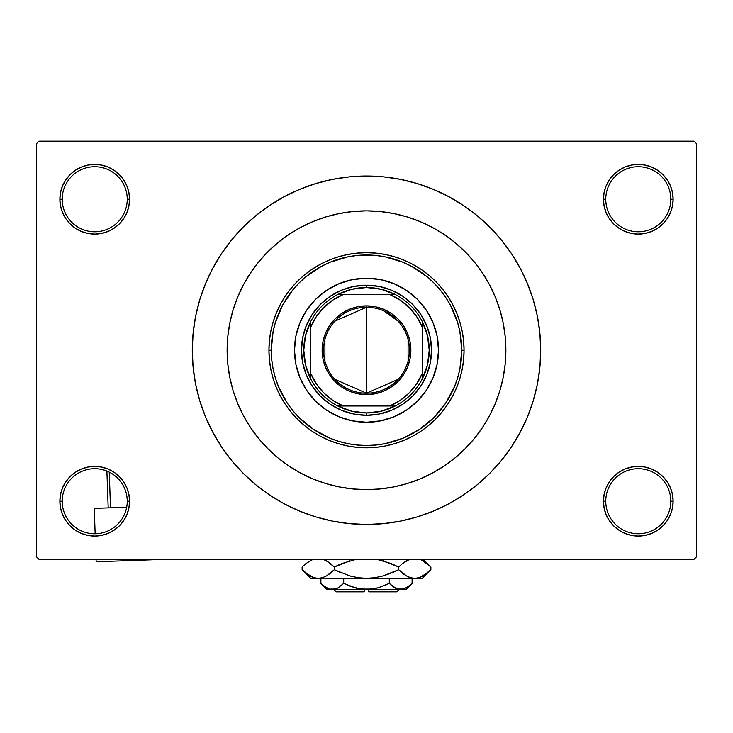 <?xml version="1.0" encoding="UTF-8"?>
<svg xmlns="http://www.w3.org/2000/svg" width="733" height="733" viewBox="0 0 733 733"><rect width="100%" height="100%" fill="white"/><g stroke="black" fill="none" stroke-linecap="round" stroke-linejoin="round"><path stroke-width="1.1" d="M672.454 508.024L673.123 501.225A34.845 34.845 0 0 1 638.278 536.07A34.845 34.845 0 0 1 603.433 501.225L605.76 501.225A32.518 32.518 0 0 0 638.278 533.752A32.518 32.518 0 0 0 670.796 501.225A32.518 32.518 0 0 0 638.278 468.708A32.518 32.518 0 0 0 605.76 501.225L603.433 501.225A34.845 34.845 0 0 1 638.278 466.38A34.845 34.845 0 0 1 673.123 501.225L670.796 501.225A32.518 32.518 0 0 1 638.278 533.752A32.518 32.518 0 0 1 605.76 501.225A32.518 32.518 0 0 1 638.278 468.708A32.518 32.518 0 0 1 670.796 501.225L673.123 501.225L672.454 494.427L670.466 487.894L667.25 481.865L662.916 476.587L657.638 472.254L651.61 469.038L645.077 467.049L638.278 466.38L631.48 467.049L624.947 469.038L618.918 472.254L613.64 476.587L609.306 481.865L606.09 487.894L604.102 494.427L603.433 501.225L604.102 508.024L606.09 514.566L609.306 520.586L613.64 525.863L618.918 530.197L624.947 533.422L631.48 535.402L638.278 536.07L645.077 535.402L651.61 533.422L657.638 530.197L662.916 525.863L667.25 520.586L670.466 514.566L672.454 508.024L673.123 501.225L672.454 494.427M60.546 494.427L59.877 501.225L62.204 501.225A32.518 32.518 0 0 0 94.722 533.752A32.518 32.518 0 0 0 127.24 501.225A32.518 32.518 0 0 0 94.722 468.708A32.518 32.518 0 0 0 62.204 501.225L59.877 501.225A34.845 34.845 0 0 1 94.722 466.38A34.845 34.845 0 0 1 129.567 501.225L127.24 501.225A32.518 32.518 0 0 1 94.722 533.752A32.518 32.518 0 0 1 62.204 501.225A32.518 32.518 0 0 1 94.722 468.708A32.518 32.518 0 0 1 127.24 501.225L129.567 501.225L128.898 494.427L126.91 487.894L123.694 481.865L119.36 476.587L114.082 472.254L108.053 469.038L101.52 467.049L94.722 466.38L87.923 467.049L81.39 469.038L75.362 472.254L70.084 476.587L65.75 481.865L62.534 487.894L60.546 494.427L59.877 501.225L60.546 508.024L62.534 514.566L65.75 520.586L70.084 525.863L75.362 530.197L81.39 533.422L87.923 535.402L94.722 536.07L101.52 535.402L108.053 533.422L114.082 530.197L119.36 525.863L123.694 520.586L126.91 514.566L128.898 508.024L129.567 501.225A34.845 34.845 0 0 1 94.722 536.07A34.845 34.845 0 0 1 59.877 501.225L60.546 508.024L62.534 514.566L65.75 520.586M60.546 192.458L59.877 199.248L62.204 199.248A32.518 32.518 0 0 0 94.722 231.775A32.518 32.518 0 0 0 127.24 199.248A32.518 32.518 0 0 0 94.722 166.73A32.518 32.518 0 0 0 62.204 199.248L59.877 199.248A34.845 34.845 0 0 1 94.722 164.412A34.845 34.845 0 0 1 129.567 199.248L127.24 199.248A32.518 32.518 0 0 1 94.722 231.775A32.518 32.518 0 0 1 62.204 199.248A32.518 32.518 0 0 1 94.722 166.73A32.518 32.518 0 0 1 127.24 199.248L129.567 199.248L128.898 192.458L126.91 185.916L123.694 179.897L119.36 174.61L114.082 170.285L108.053 167.06L101.52 165.081L94.722 164.412L87.923 165.081L81.39 167.06L75.362 170.285L70.084 174.61L65.75 179.897L62.534 185.916L60.546 192.458L59.877 199.248L60.546 206.046L62.534 212.588L65.75 218.608L70.084 223.886L75.362 228.22L81.39 231.445L87.923 233.424L94.722 234.093L101.52 233.424L108.053 231.445L114.082 228.22L119.36 223.886L123.694 218.608L126.91 212.588L128.898 206.046L129.567 199.248A34.845 34.845 0 0 1 94.722 234.093A34.845 34.845 0 0 1 59.877 199.248L60.546 206.046M672.454 206.046L673.123 199.248A34.845 34.845 0 0 1 638.278 234.093A34.845 34.845 0 0 1 603.433 199.248L605.76 199.248A32.518 32.518 0 0 0 638.278 231.775A32.518 32.518 0 0 0 670.796 199.248A32.518 32.518 0 0 0 638.278 166.73A32.518 32.518 0 0 0 605.76 199.248L603.433 199.248A34.845 34.845 0 0 1 638.278 164.412A34.845 34.845 0 0 1 673.123 199.248L670.796 199.248A32.518 32.518 0 0 1 638.278 231.775A32.518 32.518 0 0 1 605.76 199.248A32.518 32.518 0 0 1 638.278 166.73A32.518 32.518 0 0 1 670.796 199.248L673.123 199.248L672.454 192.458L670.466 185.916L667.25 179.897L662.916 174.61L657.638 170.285L651.61 167.06L645.077 165.081L638.278 164.412L631.48 165.081L624.947 167.06L618.918 170.285L613.64 174.61L609.306 179.897L606.09 185.916L604.102 192.458L603.433 199.248L604.102 206.046L606.09 212.588L609.306 218.608L613.64 223.886L618.918 228.22L624.947 231.445L631.48 233.424L638.278 234.093L645.077 233.424L651.61 231.445L657.638 228.22L662.916 223.886L667.25 218.608L670.466 212.588L672.454 206.046L673.123 199.248L672.454 192.458L670.466 185.916L667.25 179.897M502.233 318.589L503.214 323.125M366.5 176.021L349.421 176.864L332.516 179.374L315.932 183.525L299.834 189.288L284.377 196.591L269.707 205.387L255.982 215.566L243.31 227.047L231.83 239.718L221.641 253.453L212.854 268.113L205.542 283.57L199.788 299.669L195.629 316.253L193.118 333.167L192.284 350.237L193.118 367.315L195.629 384.229L199.788 400.814L205.542 416.912L212.854 432.369L221.641 447.029L231.83 460.764L243.31 473.426L255.982 484.907L269.707 495.096L284.377 503.883L299.834 511.194L315.932 516.957L332.516 521.108L349.421 523.619L366.5 524.452L383.579 523.619L400.484 521.108L417.068 516.957L433.166 511.194L448.623 503.883L463.293 495.096L477.018 484.907L489.69 473.426L501.17 460.764L511.359 447.029L520.146 432.369L527.458 416.912L533.212 400.814L537.371 384.229L539.882 367.315L540.716 350.237A174.216 174.216 0 0 1 366.5 524.452A174.216 174.216 0 0 1 192.284 350.237A174.216 174.216 0 0 1 366.5 176.021A174.216 174.216 0 0 1 540.716 350.237L539.882 333.167L537.371 316.253L533.212 299.669L527.458 283.57L520.146 268.113L511.359 253.453L501.17 239.718L489.69 227.047L477.018 215.566L463.293 205.387L448.623 196.591L433.166 189.288L417.068 183.525L400.484 179.374L383.579 176.864L366.5 176.021L355.111 176.396M227.129 350.237A139.371 139.371 0 0 1 366.5 210.866A139.371 139.371 0 0 1 505.871 350.237A139.371 139.371 0 0 1 366.5 489.617A139.371 139.371 0 0 1 227.129 350.237L227.798 336.575L229.805 323.051L233.131 309.784L237.739 296.902L243.585 284.541L250.613 272.804L258.767 261.818L267.948 251.685L278.082 242.504L289.068 234.358L300.796 227.322L313.165 221.476L326.038 216.867L339.306 213.541L352.839 211.535L366.5 210.866L380.161 211.535L393.694 213.541L406.962 216.867L419.835 221.476L432.204 227.322L443.932 234.358L454.918 242.504L465.052 251.685L474.233 261.818L482.387 272.804L489.415 284.541L495.261 296.902L499.869 309.784L503.195 323.051L505.202 336.575L505.871 350.237L505.202 363.898L503.195 377.431L499.869 390.698L495.261 403.571L489.415 415.941L482.387 427.669L474.233 438.655L465.052 448.788L454.918 457.978L443.932 466.124L432.204 473.151L419.835 479.006L406.962 483.615L393.694 486.932L380.161 488.938L366.5 489.617L352.839 488.938L339.306 486.932L326.038 483.615L313.165 479.006L300.796 473.151L289.068 466.124L278.082 457.978L267.948 448.788L258.767 438.655L250.613 427.669L243.585 415.941L237.739 403.571L233.131 390.698L229.805 377.431L227.798 363.898L227.129 350.237A139.371 139.371 0 0 1 366.5 210.866A139.371 139.371 0 0 1 505.871 350.237A139.371 139.371 0 0 1 366.5 489.617A139.371 139.371 0 0 1 227.129 350.237L227.798 363.898L229.805 377.431L233.131 390.698L237.739 403.571L243.585 415.941L250.613 427.669L258.767 438.655L267.948 448.788L278.082 457.978L289.068 466.124L300.796 473.151L313.165 479.006L326.038 483.615L339.306 486.932L352.839 488.938L366.5 489.617L380.161 488.938L393.694 486.932L406.962 483.615L419.835 479.006L432.204 473.151L443.932 466.124L454.918 457.978L465.052 448.788L474.233 438.655L482.387 427.669L489.415 415.941L495.261 403.571L499.869 390.698L503.195 377.431L505.202 363.898L505.871 350.237L505.202 336.575L503.195 323.051L499.869 309.784L495.261 296.902L489.415 284.541L482.387 272.804L474.233 261.818L465.052 251.685L454.918 242.504L443.932 234.358L432.204 227.322L419.835 221.476L406.962 216.867L393.694 213.541L380.161 211.535L366.5 210.866L352.839 211.535L339.306 213.541L326.038 216.867L313.165 221.476L300.796 227.322L289.068 234.358L278.082 242.504L267.948 251.685L258.767 261.818L250.613 272.804L243.585 284.541L237.739 296.902L233.131 309.784L229.805 323.051L227.798 336.575L227.129 350.237M694.023 559.297L38.977 559.297L36.65 556.979L36.65 143.503L38.977 141.176L694.023 141.176L38.977 141.176L36.65 143.503L36.65 556.979L38.977 559.297L694.023 559.297L696.35 556.979L696.35 143.503L696.35 556.979L694.023 559.297M484.385 275.883L481.938 272.145M694.023 141.176L696.35 143.503L694.023 141.176M366.5 524.452L377.889 524.086M501.17 460.764L511.359 447.029L517.379 437.344M231.83 239.718L221.641 253.453L215.621 263.129M657.638 170.285L651.61 167.06L645.077 165.081L638.278 164.412L631.48 165.081M618.918 228.22L624.947 231.445L631.48 233.424L638.278 234.093L645.077 233.424M657.638 228.22L662.916 223.886L667.25 218.608L670.466 212.588M114.082 170.285L108.053 167.06L101.52 165.081L94.722 164.412L87.923 165.081M62.534 212.588L65.75 218.608M75.362 228.22L81.39 231.445L87.923 233.424L94.722 234.093L101.52 233.424M114.082 228.22L119.36 223.886L123.694 218.608M114.082 472.254L108.053 469.038L101.52 467.049L94.722 466.38L87.923 467.049M75.362 472.254L70.084 476.587L65.75 481.865L62.534 487.894M75.362 530.197L81.39 533.422L87.923 535.402L94.722 536.07L101.52 535.402M670.466 487.894L667.25 481.865M657.638 472.254L651.61 469.038L645.077 467.049L638.278 466.38L631.48 467.049M618.918 472.254L613.64 476.587L609.306 481.865M618.918 530.197L624.947 533.422L631.48 535.402L638.278 536.07L645.077 535.402M511.359 253.453L501.17 239.718M332.516 179.374L315.932 183.525M221.641 447.029L231.83 460.764M400.484 521.108L417.068 516.957M397.414 486.144L393.594 486.95M422.208 395.866A72.008 72.008 0 0 0 438.508 350.237A72.008 72.008 0 0 1 366.5 422.254A72.008 72.008 0 0 1 294.492 350.237A72.008 72.008 0 0 0 310.792 395.866M310.884 395.976A72.008 72.008 0 0 0 320.761 405.862M320.871 405.945A72.008 72.008 0 0 0 412.129 405.945M412.239 405.862A72.008 72.008 0 0 0 422.116 395.976M268.938 350.237L271.265 350.237A95.235 95.235 0 0 1 366.5 255.002A95.235 95.235 0 0 1 461.735 350.237L464.062 350.237A97.562 97.562 0 0 0 366.5 252.674A97.562 97.562 0 0 0 268.938 350.237A97.562 97.562 0 0 1 366.5 252.674A97.562 97.562 0 0 1 464.062 350.237L463.595 359.802L462.184 369.276L459.857 378.558L456.632 387.574L452.545 396.232L447.616 404.442L441.917 412.129L435.484 419.23L428.393 425.653L420.705 431.361L412.487 436.282L403.837 440.377L394.821 443.602L385.531 445.93L376.066 447.332L366.5 447.799L356.934 447.332L347.469 445.93L338.179 443.602L329.163 440.377L320.513 436.282L312.295 431.361L304.607 425.653L297.516 419.23L291.083 412.129L285.384 404.442L280.455 396.232L276.368 387.574L273.143 378.558L270.816 369.276L269.405 359.802L268.938 350.237L269.405 340.68L270.816 331.206L273.143 321.915L276.368 312.909L280.455 304.25L285.384 296.04L291.083 288.344L297.516 281.252L304.607 274.82L312.295 269.121L320.513 264.201L329.163 260.105L338.179 256.88L347.469 254.553L356.934 253.151L366.5 252.674L376.066 253.151L385.531 254.553L394.821 256.88L403.837 260.105L412.487 264.201L420.705 269.121L428.393 274.82L435.484 281.252L441.917 288.344L447.616 296.04L452.545 304.25L456.632 312.909L459.857 321.915L462.184 331.206L463.595 340.68L464.062 350.237A97.562 97.562 0 0 1 366.5 447.799A97.562 97.562 0 0 1 268.938 350.237A97.562 97.562 0 0 0 366.5 447.799A97.562 97.562 0 0 0 464.062 350.237L461.735 350.237L459.912 331.664L457.639 322.593L450.493 305.34L445.691 297.332L440.121 289.819L433.844 282.892L426.918 276.616L411.396 266.244L402.948 262.249L385.082 256.834L375.837 255.46L357.163 255.46L347.918 256.834L330.052 262.249L321.604 266.244L306.082 276.616L299.156 282.892L292.879 289.819L282.507 305.34L275.361 322.593L273.088 331.664L271.265 350.237L271.723 359.573L273.088 368.818L275.361 377.889L278.513 386.685L287.309 403.15L292.879 410.654L299.156 417.581L313.587 429.428L330.052 438.224L338.857 441.376L347.918 443.648L357.163 445.023L366.5 445.481L375.837 445.023L385.082 443.648L402.948 438.224L419.413 429.428L433.844 417.581L445.691 403.15L454.487 386.685L457.639 377.889L459.912 368.818L461.735 350.237A95.235 95.235 0 0 1 366.5 445.481A95.235 95.235 0 0 1 271.265 350.237L268.938 350.237M497.121 301.62L495.261 296.902M326.038 216.867L313.165 221.476M233.131 390.698L237.739 403.571M406.962 483.615L408.922 483.001M411.928 482.002L413.962 481.279M415.19 480.83L419.835 479.006M310.792 304.607A72.008 72.008 0 0 0 294.492 350.237L295.875 336.19L299.971 322.685L306.623 310.233L315.584 299.321L326.497 290.369L338.939 283.708L352.454 279.612L366.5 278.228L380.546 279.612L394.061 283.708L406.503 290.369L417.416 299.321L426.377 310.233L433.029 322.685L437.125 336.19L438.508 350.237L437.125 364.292L433.029 377.797L426.377 390.249L417.416 401.162L406.503 410.114L394.061 416.765L380.546 420.861L366.5 422.254L352.454 420.861L338.939 416.765L326.497 410.114L315.584 401.162L306.623 390.249L299.971 377.797L295.875 364.292L294.492 350.237A72.008 72.008 0 0 1 366.5 278.228A72.008 72.008 0 0 1 438.508 350.237A72.008 72.008 0 0 0 422.208 304.607M417.416 299.321L412.184 294.574M394.061 283.708L387.4 281.335M315.584 299.321L310.838 304.561M299.971 322.685L297.589 329.337M315.584 401.162L320.816 405.908M338.939 416.765L345.6 419.148M417.416 401.162L422.162 395.921M433.029 377.797L435.411 371.145M431.545 350.237L430.289 362.927L426.588 375.131L420.577 386.373L412.487 396.232L402.637 404.323L391.395 410.333L379.19 414.035L366.5 415.281L353.81 414.035L341.605 410.333L330.363 404.323L320.513 396.232L312.423 386.373L306.412 375.131L302.711 362.927L301.455 350.237L302.711 337.546L306.412 325.351L312.423 314.109L320.513 304.25L330.363 296.159L341.605 290.149L353.81 286.447L366.5 285.201L379.19 286.447L391.395 290.149L402.637 296.159L412.487 304.25L420.577 314.109L426.588 325.351L430.289 337.546L431.545 350.237M422.116 304.507A72.008 72.008 0 0 0 412.239 294.62M412.129 294.529A72.008 72.008 0 0 0 320.871 294.529M320.761 294.62A72.008 72.008 0 0 0 310.884 304.507M398.138 379.327L366.5 393.209A42.972 42.972 0 0 0 409.472 350.237A42.972 42.972 0 0 0 366.5 307.264L366.5 305.872A44.365 44.365 0 0 1 410.865 350.237A44.365 44.365 0 0 1 366.5 394.611L366.5 307.264A42.972 42.972 0 0 1 409.472 350.237A42.972 42.972 0 0 1 366.5 393.209L334.862 379.327M383.35 310.71L398.138 321.155M408.079 339.388L408.079 361.094M310.746 378.97A62.717 62.717 0 0 1 310.746 321.503L305.551 335.457L303.783 350.237L305.551 365.025L310.746 378.97A62.717 62.717 0 0 0 337.766 405.99L351.721 411.195L366.5 412.954A62.717 62.717 0 0 1 337.766 405.99L395.234 405.99A62.717 62.717 0 0 1 366.5 412.954L381.279 411.195L395.234 405.99A62.717 62.717 0 0 0 422.254 378.97L427.449 365.025L429.217 350.237L427.449 335.457L422.254 321.503A62.717 62.717 0 0 1 422.254 378.97L422.254 321.503A62.717 62.717 0 0 0 395.234 294.492L381.279 289.288L366.5 287.519L366.5 285.201A65.045 65.045 0 0 0 301.455 350.237A65.045 65.045 0 0 0 366.5 415.281L366.5 412.954L366.5 415.281A65.045 65.045 0 0 1 301.455 350.237A65.045 65.045 0 0 1 366.5 285.201A65.045 65.045 0 0 1 431.545 350.237A65.045 65.045 0 0 1 366.5 415.281A65.045 65.045 0 0 0 431.545 350.237A65.045 65.045 0 0 0 366.5 285.201L366.5 287.519L351.721 289.288L337.766 294.492A62.717 62.717 0 0 1 395.234 294.492L337.766 294.492A62.717 62.717 0 0 0 310.746 321.503L310.746 378.97A62.717 62.717 0 0 0 337.766 405.99L389.727 405.99L400.108 400.42L409.206 392.943L416.683 383.845L422.254 373.473L422.254 327.01L416.683 316.638L409.206 307.53L400.108 300.063L389.727 294.492L343.273 294.492L332.892 300.063L323.794 307.53L316.317 316.638L310.746 327.01L310.746 373.473L316.317 383.845L323.794 392.943L332.892 400.42L343.273 405.99A60.399 60.399 0 0 1 310.746 373.473L310.746 378.97M366.5 305.872L375.159 306.724L383.478 309.253L391.147 313.348L397.872 318.864L403.388 325.589L407.493 333.258L410.013 341.587L410.865 350.237L410.013 358.895L407.493 367.215L403.388 374.893L397.872 381.609L391.147 387.134L383.478 391.23L375.159 393.758L366.5 394.611L357.841 393.758L349.522 391.23L341.853 387.134L335.128 381.609L329.612 374.893L325.507 367.215L322.987 358.895L322.135 350.237L322.987 341.587L325.507 333.258L329.612 325.589L335.128 318.864L341.853 313.348L349.522 309.253L357.841 306.724L366.5 305.872L366.5 393.209A42.972 42.972 0 0 1 323.528 350.237A42.972 42.972 0 0 1 366.5 307.264A42.972 42.972 0 0 0 323.528 350.237A42.972 42.972 0 0 0 366.5 393.209L366.5 394.611A44.365 44.365 0 0 1 322.135 350.237A44.365 44.365 0 0 1 366.5 305.872M395.234 294.492A62.717 62.717 0 0 1 422.254 321.503L422.254 327.01A60.399 60.399 0 0 0 389.727 294.492L395.234 294.492M422.254 378.97A62.717 62.717 0 0 1 395.234 405.99L389.727 405.99A60.399 60.399 0 0 0 422.254 373.473L422.254 378.97M310.746 321.503A62.717 62.717 0 0 1 337.766 294.492L343.273 294.492A60.399 60.399 0 0 0 310.746 327.01L310.746 321.503M324.921 361.094L324.921 339.388M334.862 321.155L366.5 307.264M126.681 507.236L94.255 508.381L126.681 507.236M96.151 561.771L96.06 559.297L96.151 561.771L166.18 559.297L96.151 561.771M95.153 533.743L94.255 508.381L95.153 533.743M106.89 471.072L108.191 507.887L106.89 471.072M110.509 507.804L109.244 472.134L110.509 507.804M396.7 591.824L368.827 591.824L396.7 591.824L399.018 589.497L396.7 591.824M368.827 589.497L368.827 591.824L368.827 589.497M396.095 588.434L397.726 589.048L394.849 587.802L389.296 583.386L389.296 578.346L389.296 583.386L392.018 585.85L389.296 583.386L378.246 587.793L372.428 589.057L360.544 589.048L349.128 585.85L343.704 583.386L349.119 585.841L343.704 583.386L343.704 578.346L343.704 583.386L338.188 587.774L335.302 589.048L329.355 589.057L323.62 585.85L320.898 583.386L320.898 578.346L320.898 583.386L321.466 583.944M337.556 588.123L332.306 589.497L335.274 589.048L329.355 589.057L326.451 587.802L320.898 583.386L327.01 589.497L400.694 589.497L403.672 589.048L397.744 589.057L392.018 585.85L394.84 587.793M372.465 589.048L378.219 587.793L389.296 583.386L392.018 585.85L389.296 583.386L378.246 587.793L366.5 589.497L354.754 587.793L343.704 583.386L338.151 587.802L343.704 583.386L356.339 588.214M360.572 589.057L364.173 589.433M411.497 583.981L412.102 583.386L412.102 578.346L412.102 583.386L409.381 585.85L403.691 589.048L397.698 589.048M430.097 570.485L430.876 569.724L430.876 566.994L430.876 569.724L427.037 573.197L419.01 577.705L414.777 578.346L422.254 578.346L310.746 578.346L318.223 578.346L314.054 577.732L305.973 573.197L302.124 569.724L302.124 566.994L305.963 563.521L313.11 559.297L305.963 563.521L302.124 566.994L302.124 569.724L302.958 570.54M324.746 559.875L330.473 563.521L334.312 566.994L334.312 569.724L326.533 575.918L322.447 577.705L318.223 578.346L322.419 577.723M393.456 572.171L398.688 569.724L383.047 575.946L374.875 577.723L383.075 575.936L391.019 573.197L383.047 575.946L374.875 577.723L366.5 578.346L358.107 577.714L366.5 578.346L318.223 578.346L322.419 577.714L318.223 578.346L314.026 577.723L309.958 575.946L302.124 569.724L310.746 578.346M358.125 577.723L366.5 578.346L374.875 577.723L366.5 578.346L358.089 577.714L349.925 575.936L334.312 569.724L341.972 573.188L334.312 569.724L326.533 575.918L330.207 573.408M339.544 564.547L334.312 566.994L326.515 560.782L334.312 566.994L341.972 563.53L356.275 559.297M422.254 578.346L430.876 569.724L423.097 575.918L419.01 577.705L414.777 578.346L366.5 578.346L358.089 577.714L349.925 575.936L334.312 569.724L334.312 566.994L349.953 560.772M349.943 575.946L351.4 576.34M383.075 560.782L398.688 566.994L402.793 563.31L398.688 566.994L391.028 563.53L376.725 559.297L391.019 563.521L398.688 566.994L398.688 569.724L383.075 575.936L398.688 569.724L406.485 575.936L398.688 569.724L398.688 566.994L391.028 563.53L398.688 566.994L402.518 563.521L409.674 559.297L407.365 560.314M383.057 560.772L381.6 560.379M408.254 576.844L410.581 577.723M410.553 577.705L414.777 578.346L418.983 577.714L414.777 578.346L410.617 577.732L406.513 575.946L398.688 569.724L406.503 575.946L410.617 577.732L414.777 578.346L418.946 577.732L414.777 578.346L410.617 577.732M421.42 559.93L430.042 566.178M427.027 573.197L430.876 569.724M423.042 575.946L421.42 576.789L423.042 575.946M403.636 574.058L406.485 575.936M374.911 577.714L376.899 577.384L374.911 577.714M303.27 570.842L305.835 573.087M402.518 563.521L406.467 560.8L402.518 563.521M423.216 560.864L430.876 566.994L423.179 559.297M429.749 565.903L427.66 564.034M408.18 559.911L406.513 560.772M329.364 562.66L323.326 559.297M330.482 563.521L334.312 566.994L330.482 563.521L324.82 559.911M302.903 566.233L302.124 566.994M405.99 589.497L412.102 583.386L406.586 587.774L400.694 589.497L405.99 589.497L327.01 589.497M383.872 585.85L386.951 584.513M336.978 588.407L338.151 587.802L336.978 588.407M321.695 584.155L323.18 585.484M364.173 591.824L336.3 591.824L364.173 591.824L364.173 589.497L364.173 591.824M368.827 589.433L372.428 589.057M336.795 588.489L335.302 589.048M349.925 575.936L334.312 569.724L330.482 573.197M398.688 569.724L402.793 573.408M408.437 559.792L409.674 559.297M334.312 566.994L349.925 560.782M314.054 577.732L318.223 578.346L322.419 577.714M311.58 576.789L309.821 575.872M358.089 577.714L356.101 577.384M366.5 578.346L366.033 578.346M396.022 588.407L394.849 587.802M403.691 589.048L397.744 589.057M400.694 589.497L403.645 589.057M329.355 589.057L335.256 589.057M327.578 588.388L323.62 585.85M360.535 589.048L357.512 588.489M336.3 591.824L333.982 589.497"/></g></svg>
